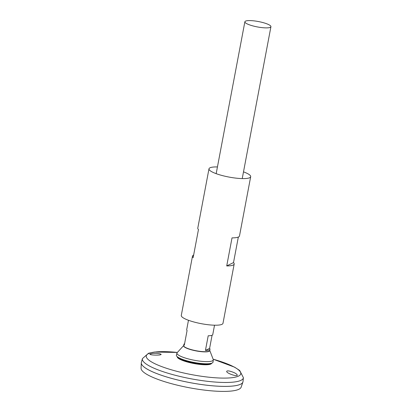 <?xml version="1.0" encoding="UTF-8"?>
<svg xmlns="http://www.w3.org/2000/svg" width="412" height="412" viewBox="0 0 412 412"><rect width="100%" height="100%" fill="white"/><g stroke="black" fill="none" stroke-linecap="round" stroke-linejoin="round"><path stroke-width="0.62" d="M243.502 171.856A21.218 4.388 -169.3 0 1 250.687 176.702A21.218 4.388 -169.3 0 1 229.02 177.072A21.218 4.388 -169.3 0 1 208.987 168.822A21.218 4.388 -169.3 0 1 217.443 166.932M238.332 237.075L233.506 262.593A21.218 4.388 -169.3 0 1 234.186 264.03L222.985 323.312A21.218 4.388 -169.3 0 1 201.319 323.683A21.218 4.388 -169.3 0 1 181.285 315.432L192.486 256.151A21.218 4.388 -169.3 0 1 193.645 255.059M208.987 168.822L197.786 228.104A21.218 4.388 10.7 0 0 198.466 229.541L193.166 257.588A21.218 4.388 -169.3 0 1 192.486 256.151M234.186 264.03A21.218 4.388 -169.3 0 1 226.718 265.931L232.018 237.884A21.218 4.388 10.7 0 0 239.485 235.983L250.687 176.702M233.506 262.593L226.718 265.931M152.564 353.367C157.281 353.264 160.134 353.584 161.123 354.335C161.442 355.52 149.474 355.329 149.855 354.052L152.564 353.367M229.793 371.15C228.006 370.759 226.986 370.805 226.734 371.279C225.75 372.953 237.024 376.975 237.317 375.162C236.812 373.766 234.304 372.427 229.793 371.15M142.428 358.61A51.392 10.624 -169.3 0 0 190.911 378.772A51.392 10.624 -169.3 0 0 243.41 377.691L243.008 381.574A51.716 10.697 -169.3 0 1 190.174 382.66A51.716 10.697 -169.3 0 1 141.383 362.369L142.428 358.61L148.552 353.244L154.438 352.039L177.371 352.44A48.086 9.945 -169.3 0 0 154.886 363.714A48.086 9.945 -169.3 0 0 229.942 377.897A48.086 9.945 -169.3 0 0 213.128 359.207M241.406 383.768A51.706 10.691 -169.3 0 1 190.174 382.671A51.706 10.691 -169.3 0 1 142.078 364.996M242.982 381.764A51.716 10.697 -169.3 0 1 242.895 382.079A51.716 10.697 -169.3 0 1 190.174 382.676A51.716 10.697 -169.3 0 1 141.306 362.879A51.716 10.697 -169.3 0 1 141.342 362.56M242.895 382.079L241.164 387.146A50.954 10.537 -169.3 0 1 189.216 387.733A50.954 10.537 -169.3 0 1 141.069 368.23L141.306 362.879M209.76 350.437L213.225 359.46A18.488 3.821 -169.3 0 1 213.292 359.903L213.05 362.05A18.653 3.857 -169.3 0 1 211.593 363.235L209.945 363.765A17.031 3.523 -169.3 0 1 193.882 363.039A17.031 3.523 -169.3 0 1 178.664 357.853L177.325 356.761A18.653 3.857 -169.3 0 1 176.398 355.123L176.959 353.038A18.488 3.821 -169.3 0 1 177.186 352.646L183.701 345.514M211.593 363.235A18.653 3.857 -169.3 0 1 193.995 362.436A18.653 3.857 -169.3 0 1 177.325 356.761M213.292 359.903A18.488 3.821 -169.3 0 1 194.402 360.284A18.488 3.821 -169.3 0 1 176.959 353.038M261.857 22.294A13.261 2.74 -169.3 0 1 270.931 26.698A13.261 2.74 -169.3 0 1 257.392 26.929A13.261 2.74 -169.3 0 1 244.872 21.774A13.261 2.74 -169.3 0 1 261.857 22.294M188.469 320.279L186.693 329.662A13.261 2.74 10.7 0 0 187.079 330.522L184.308 345.184A13.261 2.74 -169.3 0 1 183.927 344.324A13.261 2.74 -169.3 0 1 184.597 343.659M212.082 335.244L209.6 348.387A13.261 2.74 -169.3 0 1 209.986 349.247A13.261 2.74 -169.3 0 1 205.433 350.432L208.204 335.775A13.261 2.74 10.7 0 0 212.757 334.585L214.528 325.202M209.6 348.387L205.433 350.432M211.665 363.209A17.505 3.62 -169.3 0 1 193.794 363.508A17.505 3.62 -169.3 0 1 177.268 356.71M209.76 350.457A13.308 2.75 -169.3 0 1 196.174 350.926A13.308 2.75 -169.3 0 1 183.695 345.534M209.986 349.247L209.744 350.519A13.261 2.74 -169.3 0 1 196.205 350.751A13.261 2.74 -169.3 0 1 183.685 345.596L183.927 344.324M243.41 377.691L239.666 370.46L234.624 367.185L213.128 359.197M244.872 21.774L216.171 173.663M270.931 26.698L242.23 178.587"/></g></svg>
